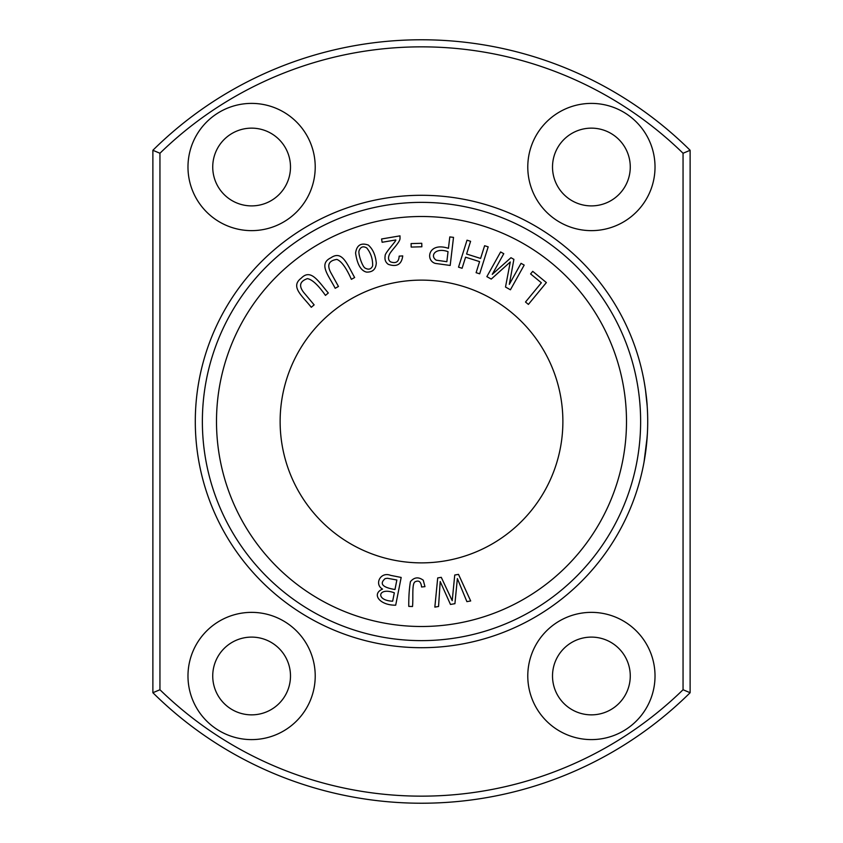<?xml version="1.0" encoding="UTF-8"?>
<svg xmlns="http://www.w3.org/2000/svg" width="843" height="843" viewBox="0 0 843 843"><rect width="100%" height="100%" fill="white"/><g stroke="black" fill="none" stroke-linecap="round" stroke-linejoin="round"><path stroke-width="1.26" d="M488.181 246.851L484.609 245.724L480.605 258.432L466.59 254.017L470.594 241.309L467.022 240.181L458.518 267.147L462.09 268.274L465.589 257.199L479.593 261.615L476.105 272.689L479.678 273.817L488.181 246.851M338.464 286.472L330.572 272.194C326.852 264.797 328.96 260.54 336.894 259.423C341.436 261.193 346.262 267.832 351.373 279.339L354.65 277.526C347.137 264.281 342.258 249.886 330.941 257.768C318.074 263.975 328.601 275.387 335.187 288.285L338.464 286.472M314.144 304.871L303.659 292.373C298.591 285.819 299.845 281.235 307.421 278.633C312.216 279.497 318.222 285.092 325.451 295.398L328.317 292.995C318.412 281.425 310.867 268.243 301.267 278.148C289.823 286.694 302.342 295.882 311.278 307.284L314.144 304.871M524.188 265.092L521.037 263.332L509.32 284.354L513.893 259.349L510.953 257.705L492.249 274.375L503.777 253.701L500.626 251.952L486.854 276.641L491.248 279.096L510.268 261.983L505.505 287.041L510.426 289.792L524.188 265.092M382.132 242.268L395.81 239.96C396.589 240.771 384.408 253.343 385.167 255.819C384.471 259.528 385.525 262.363 388.317 264.354C396.821 267.273 401.626 264.46 402.733 255.903L399.161 256.135C398.897 261.815 396.052 263.733 390.604 261.899C388.296 260.308 387.917 257.779 389.477 254.323C391.152 250.561 400.32 242.025 400.014 238.306L400.004 235.861L381.584 238.98L382.132 242.268M401.173 577.444L390.594 575.358C380.562 571.301 373.976 584.273 382.532 589.099C371.236 593.872 379.519 605.39 395.694 605.19L401.173 577.444M453.513 237.368L449.793 236.925L448.434 248.337C428.096 241.604 425.178 260.561 435.346 263.416L450.183 265.45L453.513 237.368M562.882 421.5A141.382 141.382 0 0 1 350.814 543.935A141.382 141.382 0 0 1 350.814 299.065A141.382 141.382 0 0 1 562.882 421.5M458.508 574.378L454.746 575.021L452.217 600.68L441.268 577.329L437.707 577.94L434.84 607.118L438.55 606.486L440.204 581.522L450.468 604.442L454.925 603.683L457.37 578.583L466.896 601.628L470.679 600.975L458.508 574.378M366.515 272.099C372.659 272.289 375.915 269.254 376.284 263.016C375.514 255.092 372.859 249.107 368.307 245.06C360.962 242.51 356.715 245.165 355.577 253.048C357.232 264.386 360.878 270.74 366.515 272.099M424.956 586.644L423.26 580.226C418.486 576.696 414.208 577.181 410.425 581.67C409.234 588.646 408.686 596.886 408.771 606.391L412.512 606.517C413.428 598.056 411.669 583.535 415.104 581.807C418.876 579.984 421.026 581.712 421.574 587.002L424.956 586.644M546.369 282.574L532.723 271.341L530.605 273.922L541.364 282.774L525.505 302.026L528.392 304.407L546.369 282.574M421.753 243.29L411.089 243.585L411.184 247.083L421.858 246.778L421.753 243.29M647.709 421.5A226.209 226.209 0 0 1 308.401 617.403A226.209 226.209 0 0 1 308.401 225.597A226.209 226.209 0 0 1 647.709 421.5M645.453 389.635L647.171 405.947C646.781 396.115 643.62 378.012 643.325 377.2C643.283 376.326 646.792 395.694 647.171 405.947L645.675 391.3M644.653 384.471L644.547 383.85L644.653 384.471M644.105 381.299L643.588 378.57L644.105 381.299M644.126 381.394L644.242 382.069L644.126 381.394M644.537 383.765L644.621 384.292L644.537 383.765M644.895 385.936L645.158 387.654L644.895 385.936M643.378 377.453L643.483 378.001M644.21 381.89L644.347 382.659M644.769 385.177L645 386.589M646.286 396.21L646.37 396.937M644.495 383.512L644.368 382.764M647.118 437.791L646.992 439.435M646.802 441.7L646.75 442.28M647.276 435.452L647.35 434.145M647.392 433.313L646.275 446.853M646.939 440.109L644.041 462.069L647.192 436.727M644.305 460.573L644.632 458.655M647.371 433.797L647.287 435.304M187.978 675.981A63.625 63.625 0 0 1 251.604 612.366A63.625 63.625 0 0 1 315.219 675.981A63.625 63.625 0 0 1 251.604 739.606A63.625 63.625 0 0 1 187.978 675.981M187.978 167.019A63.625 63.625 0 0 0 251.604 230.634A63.625 63.625 0 0 0 315.219 167.019A63.625 63.625 0 0 0 251.604 103.394A63.625 63.625 0 0 0 187.978 167.019M527.781 675.981A63.625 63.625 0 0 0 623.209 731.081A63.625 63.625 0 0 0 623.209 620.88A63.625 63.625 0 0 0 527.781 675.981M683.051 689.743A374.65 374.65 0 0 1 159.949 689.743L159.949 153.257A374.65 374.65 0 0 1 683.051 153.257L683.051 689.743L690.122 692.714L690.122 150.286A381.721 381.721 0 0 0 152.878 150.286L159.949 153.257M527.781 167.019A63.625 63.625 0 0 1 623.209 111.919A63.625 63.625 0 0 1 623.209 222.12A63.625 63.625 0 0 1 527.781 167.019M152.878 150.286L152.878 692.714A381.721 381.721 0 0 0 690.122 692.714M152.878 692.714L159.949 689.743M690.122 150.286L683.051 153.257M640.627 421.5A219.127 219.127 0 0 1 311.931 611.27A219.127 219.127 0 0 1 311.931 231.73A219.127 219.127 0 0 1 640.627 421.5M626.497 421.5A204.997 204.997 0 0 1 319.002 599.036A204.997 204.997 0 0 1 319.002 243.964A204.997 204.997 0 0 1 626.497 421.5M552.513 675.981A38.883 38.883 0 0 1 610.838 642.313A38.883 38.883 0 0 1 610.838 709.648A38.883 38.883 0 0 1 552.513 675.981M290.487 167.019A38.883 38.883 0 0 1 232.162 200.687A38.883 38.883 0 0 1 232.162 133.352A38.883 38.883 0 0 1 290.487 167.019M290.487 675.981A38.883 38.883 0 0 0 232.162 642.313A38.883 38.883 0 0 0 232.162 709.648A38.883 38.883 0 0 0 290.487 675.981M552.513 167.019A38.883 38.883 0 0 0 610.838 200.687A38.883 38.883 0 0 0 610.838 133.352A38.883 38.883 0 0 0 552.513 167.019M644.621 458.74L645.875 450.194M448.044 251.657L446.853 261.699L436.242 260.181C429.551 255.798 435.504 247.168 448.044 251.657M359.139 250.54C360.667 246.767 363.207 245.893 366.747 247.947C370.815 252.974 372.785 258.927 372.659 265.808C371.173 269.265 368.665 270.023 365.114 268.085C362.395 266.831 357.759 253.269 359.139 250.54M394.324 592.798L392.669 601.185C375.398 600.659 377.664 586.686 394.324 592.798M396.853 579.995L394.977 589.531C382.469 587.413 379.202 583.778 385.156 578.614L387.422 578.266L396.853 579.995"/></g></svg>
